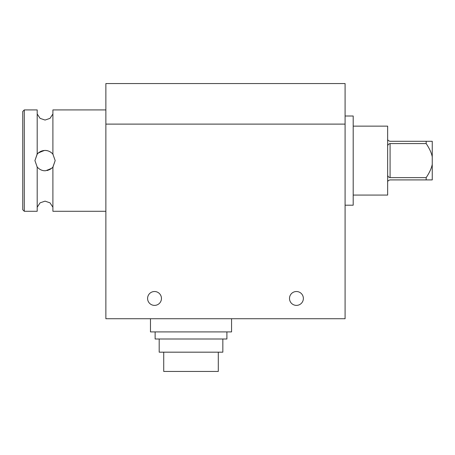 <?xml version="1.0" encoding="UTF-8"?>
<svg xmlns="http://www.w3.org/2000/svg" width="455" height="455" viewBox="0 0 455 455"><rect width="100%" height="100%" fill="white"/><g stroke="black" fill="none" stroke-linecap="round" stroke-linejoin="round"><path stroke-width="0.68" d="M163.72 352.176L163.72 371.439L218.303 371.439L218.303 352.176M159.187 338.998L159.187 352.176L222.842 352.176L222.842 338.998M155.132 331.905L155.132 338.998L226.897 338.998L226.897 331.905M150.469 318.727L150.469 331.905L231.561 331.905L231.561 318.727M154.524 291.518A6.939 6.939 0 0 1 160.53 301.921A6.939 6.939 0 0 1 148.518 301.921A6.939 6.939 0 0 1 154.524 291.518M296.433 291.518A6.939 6.939 0 0 1 302.438 301.921A6.939 6.939 0 0 1 290.426 301.921A6.939 6.939 0 0 1 296.433 291.518M345.089 116.002L353.194 116.002L353.194 205.199L345.089 205.199M353.194 195.064L387.649 195.064L387.649 126.137L353.194 126.137M22.75 111.464L22.75 209.738L24.297 211.279L24.297 109.917L22.75 111.464M53.008 166.877L55.186 160.598L52.899 167.013L52.899 211.279L105.867 211.279M55.186 160.598L52.899 154.188L55.186 160.598M105.867 109.917L52.899 109.917L52.899 154.188A10.135 10.135 0 0 0 37.196 154.188L37.196 109.917L24.297 109.917M37.088 154.325L34.916 160.598L37.196 167.013L34.916 160.598L37.196 154.188C36.298 153.875 38.692 152.641 44.38 150.486C50.448 149.86 54.202 155.889 52.899 154.188M37.287 167.121A10.135 10.135 0 0 1 37.196 167.013L37.196 211.279L24.297 211.279M47.081 170.534L48.429 170.159M49.22 169.84L51.051 168.771M51.91 168.06L52.427 167.554M43.02 150.668L41.672 151.043M40.882 151.361L39.05 152.431M38.186 153.142L37.674 153.648M52.899 167.013C53.804 167.321 51.409 168.555 45.722 170.716C39.653 171.336 35.899 165.313 37.196 167.013M387.649 138.855C387.512 140.032 388.325 140.845 390.083 141.289L426.17 141.289L426.17 143.57C429.531 148.614 431.556 153.056 432.25 156.884L432.25 164.318C431.556 168.145 429.531 172.582 426.17 177.632L390.083 177.632L390.083 143.57C388.325 144.007 387.512 145.088 387.649 146.811M432.25 156.884L432.25 141.289L426.17 141.289M387.649 174.39C387.512 176.113 388.325 177.194 390.083 177.632M390.083 143.57L426.17 143.57M426.17 177.632L426.17 179.907L390.083 179.907C388.325 180.356 387.512 181.164 387.649 182.341M426.17 179.907L432.25 179.907L432.25 164.318M345.089 124.107L345.089 83.561L105.867 83.561L105.867 124.107L345.089 124.107L345.089 318.727L105.867 318.727L105.867 124.107M52.899 113.972L50.016 118.357L45.051 120.052L40.086 118.357L37.196 113.972M37.196 207.23L40.086 202.845L45.051 201.144L50.016 202.845L52.899 207.23"/></g></svg>
